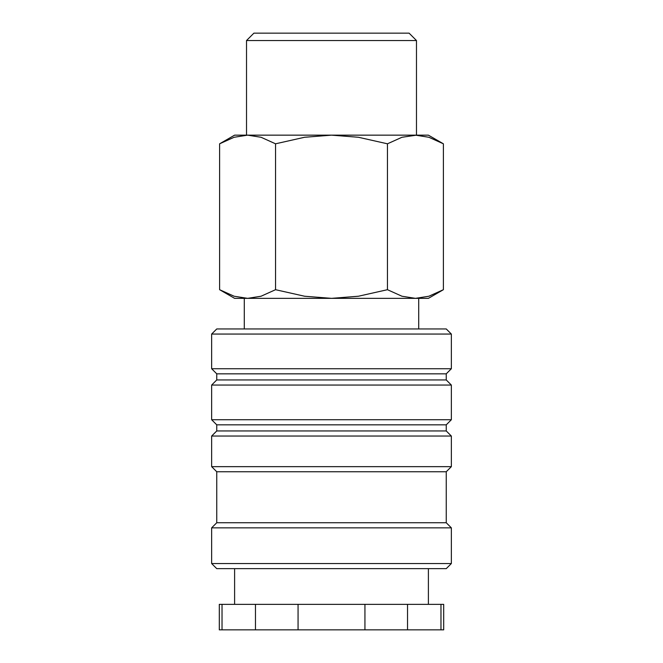 <?xml version="1.0" encoding="UTF-8"?>
<svg xmlns="http://www.w3.org/2000/svg" width="663" height="663" viewBox="0 0 663 663"><rect width="100%" height="100%" fill="white"/><g stroke="black" fill="none" stroke-linecap="round" stroke-linejoin="round"><path stroke-width="0.99" d="M451.354 334.053L446.249 328.947L216.751 328.947L211.646 334.053L211.646 368.727L216.751 373.833L216.751 379.949L211.646 385.054L211.646 419.729L216.751 424.834L216.751 430.95L211.646 436.047L211.646 466.653L216.751 471.749L216.751 522.751L211.646 527.847L211.646 563.55L216.751 568.647L446.249 568.647L451.354 563.55L451.354 527.847L446.249 522.751L446.249 471.749L451.354 466.653L451.354 436.047L446.249 430.95L446.249 424.834L451.354 419.729L451.354 385.054L446.249 379.949L446.249 373.833L451.354 368.727L451.354 334.053L211.646 334.053M428.397 604.349L428.397 568.647M234.603 568.647L234.603 604.349M440.97 629.85L443.696 629.85L443.696 604.349L407.53 604.349L407.53 629.85L440.97 629.85L440.97 604.349M222.03 604.349L219.304 604.349L219.304 629.85L255.47 629.85L255.47 604.349L222.03 604.349L222.03 629.85M418.709 328.947L418.709 298.35L415.419 298.35L428.397 298.35L443.39 289.698L428.895 296.228L415.419 298.35L401.944 296.228L387.449 289.698L358.451 296.228L331.5 298.35L415.419 298.35M247.581 298.35L331.5 298.35L304.549 296.228L275.551 289.698L261.056 296.228L247.581 298.35L234.105 296.228L219.61 289.698L234.603 298.35L247.581 298.35L244.291 298.35L244.291 328.947M443.39 143.805L428.397 135.153L415.419 135.153L428.895 137.274L443.39 143.805L443.39 289.698M247.581 135.153L261.056 137.274L275.551 143.805L304.549 137.274L331.5 135.153L234.603 135.153L219.61 143.805L234.105 137.274L247.581 135.153L246.52 135.153L246.52 40.534L253.904 33.15L409.096 33.15L416.48 40.534L416.48 135.153L401.944 137.274L387.449 143.805L358.451 137.274L331.5 135.153L415.419 135.153M246.52 40.534L416.48 40.534M275.551 289.698L275.551 143.805M219.61 289.698L219.61 143.805M387.449 289.698L387.449 143.805M298.06 604.349L298.06 629.85L364.94 629.85L364.94 604.349L255.47 604.349M364.94 629.85L407.53 629.85M255.47 629.85L298.06 629.85M364.94 604.349L407.53 604.349M211.646 563.55L451.354 563.55M211.646 527.847L451.354 527.847M216.751 522.751L446.249 522.751M216.751 471.749L446.249 471.749M211.646 466.653L451.354 466.653M211.646 436.047L451.354 436.047M216.751 430.95L446.249 430.95M216.751 424.834L446.249 424.834M211.646 419.729L451.354 419.729M211.646 385.054L451.354 385.054M216.751 379.949L446.249 379.949M216.751 373.833L446.249 373.833M211.646 368.727L451.354 368.727"/></g></svg>
